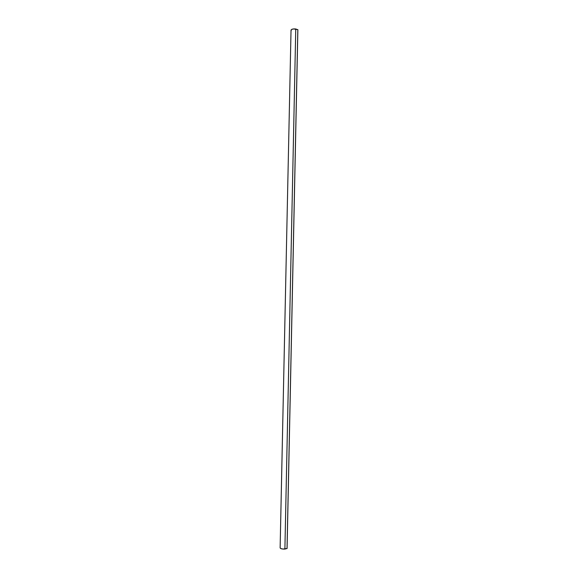 <?xml version="1.0" encoding="UTF-8"?>
<svg xmlns="http://www.w3.org/2000/svg" width="578" height="578" viewBox="0 0 578 578"><rect width="100%" height="100%" fill="white"/><g stroke="black" fill="none" stroke-linecap="round" stroke-linejoin="round"><path stroke-width="0.87" d="M297.829 29.745L295.755 28.979C293.046 28.784 291.471 29.16 291.03 30.121L280.128 547.886C280.54 548.746 282.129 549.136 284.896 549.071L295.755 28.979L284.896 549.071L287.028 548.479M297.843 29.731L287.028 548.587L297.829 29.63L293.646 28.936L291.659 29.413L291.03 30.121M287.049 548.493L283.09 549.064L280.951 548.623L280.128 547.879M291.045 30.251L291.276 30.612M287.071 548.536L297.872 29.688"/></g></svg>

